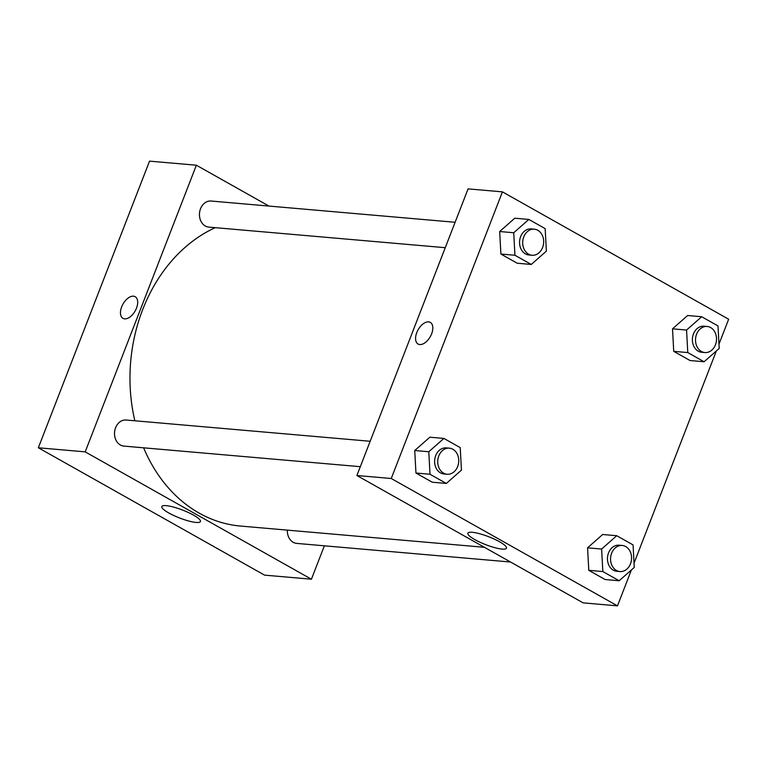 <?xml version="1.0" encoding="UTF-8"?>
<svg xmlns="http://www.w3.org/2000/svg" width="767" height="767" viewBox="0 0 767 767"><rect width="100%" height="100%" fill="white"/><g stroke="black" fill="none" stroke-linecap="round" stroke-linejoin="round"><path stroke-width="1.15" d="M149.527 161.137L38.35 447.775L264.567 575.135L38.35 447.775L149.527 161.137L196.371 165.212L268.939 206.064M287.357 530.141A13.087 10.479 95 0 0 296.704 543.4L510.554 562.019M324.374 545.807L311.412 579.21L85.195 451.859L196.371 165.212M455.119 222.277L211.088 201.031A13.087 10.479 95 0 0 199.506 213.159A13.087 10.479 95 0 0 208.816 227.109L445.263 247.693M370.173 441.274L126.143 420.019A13.087 10.479 95 0 0 114.571 432.147A13.087 10.479 95 0 0 123.87 446.097L360.317 466.691M215.239 227.665A154.426 123.669 95 0 0 134.848 420.776M143.611 447.813A154.426 123.669 95 0 0 240.502 526.057L484.399 547.293M166.218 505.645A20.709 4.238 21.2 0 1 188.414 512.529A20.709 4.238 21.2 0 1 200.436 521.522A20.709 4.238 21.2 0 1 179.593 517.984A20.709 4.238 21.2 0 1 161.827 506.546A20.709 4.238 21.2 0 1 166.218 505.645M85.195 451.859L38.35 447.775M311.412 579.21L264.567 575.135M124.676 318.861A12.435 6.999 119.4 0 1 122.979 318.353A12.435 6.999 119.4 0 1 122.979 304.087A12.435 6.999 119.4 0 1 135.174 296.685A12.435 6.999 119.4 0 1 135.884 309.571A12.435 6.999 119.4 0 1 124.676 318.861M135.174 296.685A12.435 6.999 -60.6 0 0 122.979 304.087A12.435 6.999 -60.6 0 0 122.979 318.353M631.394 569.967L617.473 605.863L583.121 602.872L356.895 475.511L468.071 188.874L502.433 191.865L728.65 319.225L718.986 344.143M587.57 547.82L588.788 570.332L605.105 579.526L588.788 570.332L587.57 547.82L602.68 534.503L587.57 547.82L601.625 549.047L616.735 535.721L633.063 544.915L634.271 567.427L619.161 580.744L602.833 571.559L601.625 549.047M414.736 450.517L415.954 473.028L432.281 482.222L415.954 473.028L414.736 450.517L429.846 437.2L414.736 450.517L428.791 451.744L443.901 438.427L460.229 447.612L461.446 470.123L446.327 483.44L429.999 474.255L428.791 451.744M499.681 231.529L500.889 254.04L517.217 263.225L500.889 254.04L499.681 231.529L514.791 218.212L499.681 231.529L513.727 232.746L528.846 219.429L545.164 228.624L546.382 251.135L531.272 264.452L514.945 255.258L513.727 232.746M716.34 350.97L634.041 563.131M617.473 605.863L391.247 478.503L502.433 191.865M673.723 351.344L690.051 360.528L673.723 351.344L672.515 328.832L673.723 351.344L687.778 352.561L686.561 330.05L701.68 316.733L717.998 325.927L719.216 348.439L704.106 361.756L687.778 352.561M687.625 315.505L672.515 328.832L687.625 315.505L701.68 316.733M502.097 549.086A20.709 4.238 21.2 0 1 479.902 542.192A20.709 4.238 21.2 0 1 467.88 533.199A20.709 4.238 21.2 0 1 488.713 536.737A20.709 4.238 21.2 0 1 506.488 548.175A20.709 4.238 21.2 0 1 502.097 549.086M391.247 478.503L356.895 475.511M430.297 322.38A12.435 6.999 -60.6 0 0 416.778 332.571A12.435 6.999 119.4 0 1 430.297 322.38A12.435 6.999 119.4 0 1 430.297 336.646A12.435 6.999 119.4 0 1 418.101 344.047A12.435 6.999 119.4 0 1 416.778 332.571A12.435 6.999 -60.6 0 0 418.101 344.047M622.21 545.471L619.084 545.203A13.087 10.479 95 0 0 607.512 557.331A13.087 10.479 95 0 0 616.812 571.271L619.937 571.549A13.087 10.479 95 0 0 630.493 563.812A13.087 10.479 95 0 0 622.21 545.471A13.087 10.479 95 0 0 610.628 557.599A13.087 10.479 95 0 0 619.937 571.549M616.735 535.721L602.68 534.503M619.161 580.744L605.105 579.526M602.833 571.559L588.788 570.332M449.376 448.168L446.25 447.899A13.087 10.479 95 0 0 434.678 460.027A13.087 10.479 95 0 0 443.978 473.968L447.103 474.246A13.087 10.479 95 0 0 457.669 466.509A13.087 10.479 95 0 0 449.376 448.168A13.087 10.479 95 0 0 437.794 460.296A13.087 10.479 95 0 0 447.103 474.246M443.901 438.427L429.846 437.2M446.327 483.44L432.281 482.222M429.999 474.255L415.954 473.028M707.145 326.474L704.029 326.205A13.087 10.479 95 0 0 692.448 338.333A13.087 10.479 95 0 0 701.757 352.283L704.883 352.552A13.087 10.479 95 0 0 715.438 344.824A13.087 10.479 95 0 0 707.145 326.474A13.087 10.479 95 0 0 695.573 338.602A13.087 10.479 95 0 0 704.883 352.552M686.561 330.05L672.515 328.832M704.106 361.756L690.051 360.528M534.311 229.18L531.195 228.902A13.087 10.479 95 0 0 519.614 241.03A13.087 10.479 95 0 0 528.923 254.98L532.049 255.248A13.087 10.479 95 0 0 542.605 247.52A13.087 10.479 95 0 0 534.311 229.18A13.087 10.479 95 0 0 522.739 241.308A13.087 10.479 95 0 0 532.049 255.248M528.846 219.429L514.791 218.212M531.272 264.452L517.217 263.225M514.945 255.258L500.889 254.04"/></g></svg>
